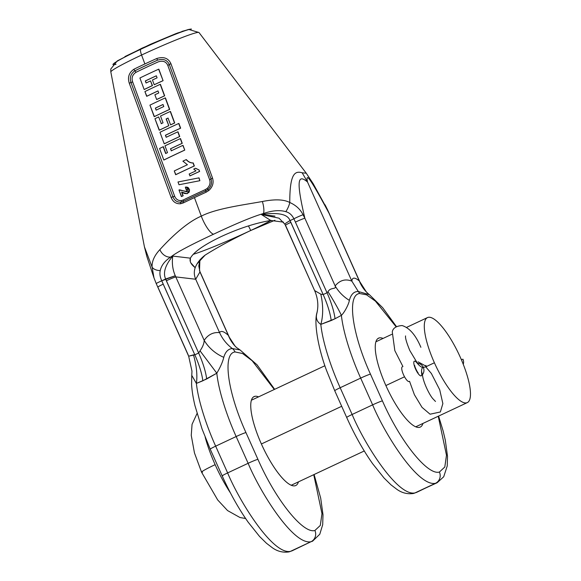 <?xml version="1.0" encoding="UTF-8"?>
<svg xmlns="http://www.w3.org/2000/svg" width="581" height="581" viewBox="0 0 581 581"><rect width="100%" height="100%" fill="white"/><g stroke="black" fill="none" stroke-linecap="round" stroke-linejoin="round"><path stroke-width="0.87" d="M360.06 282.337L329.166 213.278A8.533 0.545 155.9 0 0 329.035 213.242L359.319 280.95C354.7 277.144 352.217 277.217 351.861 281.153L307.509 181.998L302.171 172.789C295.097 170.741 289.745 173.08 289.774 202.5C283.92 199.377 274.784 199.043 262.358 201.505C244.623 204.766 216.219 208.354 201.302 216.147L194.432 197.613A84.47 5.367 -24.1 0 1 206.124 192.202L205.71 190.909L206.124 192.202L208.811 190.503L207.954 189.486L208.811 190.503C212.69 186.893 213.931 182.761 212.537 178.113A2.048 0.596 -20.2 0 0 211.041 178.941A2.048 0.596 -20.2 0 1 212.537 178.113L170.952 63.765A2.048 0.625 -20 0 0 169.303 64.564A2.048 0.625 -20 0 1 170.952 63.765C168.403 58.144 163.675 56.386 156.776 58.499L157.531 60.177C163.261 58.427 167.183 59.894 169.303 64.564A2.048 0.61 160.3 0 1 167.764 65.319A2.048 0.61 160.3 0 0 169.303 64.564L211.041 178.941A2.048 0.588 159.8 0 1 209.632 179.732A2.048 0.588 159.8 0 0 211.041 178.941C212.232 182.921 211.201 186.436 207.954 189.486L207.119 188.462L207.954 189.486L205.71 190.909L205.296 189.624L205.71 190.909A83.257 5.287 155.9 0 0 183.211 201.469A2.048 0.864 -115.8 0 0 183.131 200.024A2.048 0.864 -115.8 0 1 183.211 201.469L180.967 202.152A2.048 1.024 -98 0 0 181.301 200.576A2.048 1.024 -98 0 1 180.967 202.152C177.198 202.399 174.511 200.619 172.927 196.828A2.048 0.588 -20.3 0 0 174.627 196.16A2.048 0.588 -20.3 0 1 172.927 196.828L131.008 82.538A2.048 0.617 -20.3 0 0 132.621 81.812A2.048 0.617 -20.3 0 1 131.008 82.538C129.425 77.607 130.725 73.693 134.908 70.795A2.048 1.053 63.7 0 1 135.867 72.378A49.661 3.152 -24.1 0 1 158.286 61.855C162.912 60.409 166.072 61.564 167.764 65.319L209.632 179.732C210.605 183.037 209.763 185.949 207.119 188.462L205.296 189.624A82.052 5.214 155.9 0 0 183.131 200.024L181.301 200.576C178.185 200.765 175.963 199.29 174.627 196.16L132.621 81.812C131.364 77.869 132.446 74.724 135.867 72.378A49.661 3.152 -24.1 0 1 158.286 61.855C162.912 60.409 166.072 61.564 167.764 65.319L209.632 179.732C210.605 183.037 209.763 185.949 207.119 188.462L205.296 189.624A82.052 5.214 155.9 0 0 183.131 200.024L181.301 200.576C178.185 200.765 175.963 199.29 174.627 196.16L132.621 81.812C131.364 77.869 132.446 74.724 135.867 72.378A2.048 1.053 63.7 0 0 134.908 70.795A50.111 3.181 -24.1 0 1 157.531 60.177C163.261 58.427 167.183 59.894 169.303 64.564L211.041 178.941C212.232 182.921 211.201 186.436 207.954 189.486L205.71 190.909A83.257 5.287 155.9 0 0 183.211 201.469L180.967 202.152C177.198 202.399 174.511 200.619 172.927 196.828L131.008 82.538C129.425 77.607 130.725 73.693 134.908 70.795A50.111 3.181 -24.1 0 1 157.531 60.177L156.776 58.499A50.562 3.21 155.9 0 0 144.88 63.954L141.575 55.042A48.303 3.065 -24.1 0 1 199.007 32.536L306.281 173.24L313.159 183.647L327.488 209.748L359.319 280.95C354.7 277.144 352.217 277.217 351.861 281.153L307.509 181.998L302.171 172.789L306.281 173.232L302.171 172.789C295.097 170.741 289.745 173.08 289.774 202.5C283.92 199.377 274.784 199.043 262.358 201.505C244.623 204.766 216.219 208.354 201.302 216.147L194.432 197.613A84.47 5.367 -24.1 0 1 206.124 192.202L208.811 190.503C212.69 186.893 213.931 182.761 212.537 178.113L170.952 63.765C168.403 58.144 163.675 56.386 156.776 58.499A50.562 3.21 155.9 0 0 144.88 63.954L141.575 55.042A48.303 3.065 -24.1 0 1 199.007 32.536L188.643 29.413L176.043 33.567L150.523 44.272L124.922 56.582M180.618 203.735L183.298 202.914A84.47 5.367 -24.1 0 1 194.432 197.613A84.47 5.367 -24.1 0 0 183.298 202.914A2.048 0.864 64.2 0 1 183.211 201.469A2.048 0.864 64.2 0 0 183.298 202.914L180.618 203.735C176.152 204.04 173 201.97 171.163 197.533C173 201.97 176.152 204.04 180.618 203.735A2.048 1.046 82.4 0 1 180.967 202.152A2.048 1.046 82.4 0 0 180.618 203.735M129.309 83.308L171.163 197.533A2.048 0.596 159.9 0 1 172.927 196.828A2.048 0.596 159.9 0 0 171.163 197.533L129.309 83.308C127.377 77.411 128.924 72.712 133.942 69.219C128.924 72.712 127.377 77.411 129.309 83.308A2.048 0.625 160.2 0 1 131.008 82.538A2.048 0.625 160.2 0 0 129.309 83.308M144.88 63.954A50.562 3.21 155.9 0 0 133.942 69.219A50.562 3.21 155.9 0 1 144.88 63.954M178.149 32.776L142.04 48.158L117.253 60.925L110.768 69.037L110.826 71.979A48.303 3.065 -24.1 0 1 141.575 55.042A8.533 2.346 64.9 0 1 140.551 49.356A43.277 2.745 155.9 0 0 113.31 63.975M197.322 263.563L205.1 255.139C217.86 247.085 232.945 238.922 250.367 230.657L250.731 230.49L248.479 225.907L250.731 230.49L251.094 230.323A53.263 3.384 155.9 0 0 271.225 220.388A53.263 3.384 155.9 0 1 251.094 230.323L274.922 220.257L250.367 230.657C232.945 238.922 217.86 247.085 205.1 255.139C200.256 258.886 196.952 263.07 195.194 267.688C190.917 264.311 189.312 261.138 190.394 258.167C193.72 252.045 203.895 244.891 220.903 236.714L221.63 236.373C239.154 228.348 255.517 223.039 270.724 220.46L261.37 214.498L263.36 213.561C252.982 216.539 236.365 223.431 213.517 234.23A17.074 4.699 -115.1 0 1 201.302 216.147C185.412 222.806 167.858 240.795 159.906 249.59C154.364 255.567 151.764 261.406 152.113 267.107L144.429 246.867L146.899 256.599L153.987 277.885L152.113 267.107L144.429 246.867L110.826 71.979A48.303 3.065 -24.1 0 1 141.575 55.042A8.533 2.346 64.9 0 1 140.551 49.356A43.277 2.745 155.9 0 0 116.018 64.302M190.285 261.479L190.394 258.167L172.76 256.083L170.778 257.02A9.049 6.464 -133.4 0 1 159.906 249.59C154.364 255.567 151.764 261.406 152.113 267.107L153.987 277.885L156.238 283.615A8.533 0.479 157.3 0 1 161.758 280.812L194.817 354.824L188.651 356.189L156.238 283.615A8.533 0.479 157.3 0 1 161.758 280.812L175.28 275.75C172.63 269.678 171.787 263.128 172.76 256.083L190.394 258.167C193.72 252.045 203.895 244.891 220.903 236.714L221.63 236.373C239.154 228.348 255.517 223.039 270.724 220.46L283.506 222.145M270.724 220.46L261.37 214.498L263.36 213.561C252.982 216.539 236.365 223.431 213.517 234.23C190.459 244.979 176.21 252.568 170.778 257.02A9.049 6.464 -133.4 0 1 159.906 249.59C167.858 240.795 185.412 222.806 201.302 216.147A17.074 4.699 -115.1 0 0 213.517 234.23C190.459 244.979 176.21 252.568 170.778 257.02C164.822 260.92 161.315 265.452 160.247 270.608A8.533 4.815 -178.1 0 1 152.113 267.107A8.533 4.815 -178.1 0 0 160.247 270.608C159.521 273.593 160.022 276.992 161.758 280.812L163.203 284.153A8.533 0.545 155.9 0 0 157.771 287.152A8.533 0.545 155.9 0 1 163.203 284.153L194.817 354.824A38.237 10.523 -115.1 0 1 202.827 380.795L196.378 383.424L191.774 375.355L191.599 384.375C191.941 390.722 193.081 397.862 195.005 405.792L202.065 428.981L210.228 449.171A8.533 0.545 -24.1 0 1 215.66 446.164L236.162 436.542C228.645 420.012 218.884 393.214 216.815 373.205L206.669 378.994L196.378 383.424C198.564 403.367 208.216 429.802 215.66 446.164L236.162 436.542C228.645 420.012 218.884 393.214 216.815 373.205L202.827 380.795A38.237 10.523 -115.1 0 0 194.817 354.824L193.451 354.868A38.237 16.333 -106.6 0 1 196.378 383.424C198.564 403.367 208.216 429.802 215.66 446.164L227.629 472.919L248.131 463.297L236.162 436.542A8.533 0.545 -24.1 0 1 245.952 432.576C227.461 392.052 222.305 353.335 235.044 351.948L242.575 353.517L252.139 360.707L274.297 389.481L252.139 360.707L242.575 353.517L235.044 351.948A8.533 8.185 78.4 0 0 232.327 348.542C228.217 348.876 225.37 351.81 223.779 357.33C222.726 361.818 220.41 367.112 216.815 373.205L200.031 350.844L198.658 353.023L165.621 278.996C162.847 272.794 165.222 265.161 172.76 256.083C171.787 263.128 172.63 269.678 175.28 275.75L175.789 276.897L175.28 275.75L165.621 278.996C162.847 272.794 165.222 265.161 172.76 256.083L170.778 257.02C164.822 260.92 161.315 265.452 160.247 270.608C159.521 273.593 160.022 276.992 161.758 280.812L165.621 278.996L166.34 280.783A8.533 0.545 -24.1 0 1 175.789 276.897L204.185 340.379C204.113 343.407 202.733 346.901 200.031 350.844L198.658 353.023A38.237 10.523 -115.1 0 1 206.669 378.994A38.237 10.523 -115.1 0 0 198.658 353.023L194.817 354.824L198.658 353.023L166.34 280.783A8.533 0.545 -24.1 0 1 175.789 276.897L195.695 279.243L175.789 276.897L204.185 340.379A38.237 34.25 -147.1 0 0 223.779 357.33C225.37 351.81 228.217 348.876 232.327 348.542A8.533 8.185 78.4 0 1 235.044 351.948C222.305 353.335 227.461 392.052 245.952 432.576L257.92 459.324L245.952 432.576A8.533 0.545 -24.1 0 0 236.162 436.542L248.131 463.297A8.533 0.545 -24.1 0 1 257.92 459.324C275.743 499.98 303.173 534.121 314.909 530.482C303.173 534.121 275.743 499.98 257.92 459.324A8.533 0.545 -24.1 0 0 248.131 463.297L227.629 472.919L215.66 446.164A8.533 0.545 -24.1 0 0 210.228 449.171L222.196 475.919A8.533 0.545 -24.1 0 1 227.629 472.919C239.205 500.989 272.642 555.022 290.456 551.362C272.642 555.022 239.205 500.989 227.629 472.919A8.533 0.545 -24.1 0 0 222.196 475.919C230.025 493.32 238.689 508.753 248.189 522.217L259.576 536.488L266.483 543.279L272.344 547.752C277.319 551.325 282.765 552.727 288.692 551.95A8.533 8.185 -101.6 0 0 290.456 551.362L310.958 541.739C293.144 545.399 259.707 491.366 248.131 463.297C259.707 491.366 293.144 545.399 310.958 541.739L290.456 551.362A8.533 8.185 -101.6 0 1 288.692 551.95L292.047 550.839L310.958 541.739A8.533 8.185 -101.6 0 0 314.909 530.482L320.298 525.442L321.976 513.655L313.747 474.684L321.976 513.655L320.298 525.442L314.909 530.482A8.533 8.185 -101.6 0 1 310.958 541.739L312.549 541.216L319.775 534.244L322.695 524.716L323 514.751L320.697 498.149L314.096 474.517M274.966 216.125L261.37 214.498C278.277 212.152 287.82 214.193 290.013 220.613L293.884 218.797C292.076 215.014 289.382 212.639 285.808 211.673C279.766 209.857 272.278 210.482 263.36 213.561A9.049 2.309 -102.1 0 0 262.358 201.505A9.049 2.309 -102.1 0 1 263.36 213.561C272.278 210.482 279.766 209.857 285.808 211.673A8.533 2.389 -65.1 0 0 289.774 202.5C295.954 205.246 300.384 209.334 303.05 214.767C300.384 209.334 295.954 205.246 289.774 202.5A8.533 2.389 -65.1 0 1 285.808 211.673C289.382 212.639 292.076 215.014 293.884 218.797A8.533 0.603 -25.5 0 1 303.05 214.767L304.858 218.216L303.05 214.767A8.533 0.603 -25.5 0 0 293.884 218.797L290.013 220.613L323.181 294.574L320.806 294.153L314.604 290.551L285.569 225.377M396.445 326.573L382.668 307.69L369.436 294.72L358.324 291.531A8.533 8.185 -101.6 0 1 359.552 293.507C346.806 294.901 351.97 333.617 370.46 374.135C351.97 333.617 346.806 294.901 359.552 293.507L366.567 294.828L375.428 301.14L396.104 326.783L375.428 301.14L366.567 294.828L359.552 293.507A8.533 8.185 -101.6 0 0 358.324 291.531C354.04 291.328 351.04 294.276 349.341 300.362C349.05 303.42 344.845 312.113 341.388 315.36L335.034 318.744A38.237 10.523 -115.1 0 0 327.023 292.773L295.409 222.102A8.533 0.545 -24.1 0 1 304.858 218.216L335.143 285.917C336.806 289.868 330.553 286.847 327.996 291.72L327.023 292.773L295.409 222.102A8.533 0.545 -24.1 0 1 304.858 218.216C295.606 178.817 298.3 174.249 307.509 181.998C305.664 172.739 309.041 176.043 329.035 213.242A8.533 0.545 155.9 0 1 329.166 213.278L327.553 209.785A8.533 0.603 154.5 0 0 327.488 209.748L329.035 213.242C309.041 176.043 305.664 172.739 307.509 181.998C298.3 174.249 295.606 178.817 304.858 218.216L335.143 285.917C339.856 280.202 345.426 278.611 351.861 281.153C345.426 278.611 339.856 280.202 335.143 285.917C336.806 289.868 330.553 286.847 327.996 291.72L327.023 292.773L323.181 294.574A38.237 10.523 -115.1 0 1 331.192 320.545L320.821 324.394C322.883 344.402 332.644 371.201 340.168 387.73L352.13 414.478C363.706 442.555 397.143 496.588 414.957 492.928L437.152 482.731L443.717 476.754L447.239 465.918L447.508 456.317L445.315 440.245L443.129 430.986L438.597 416.083M295.409 222.102L293.884 218.797L295.409 222.102M157.901 287.188L188.186 354.889M360.053 282.322L359.319 280.95A38.237 35.586 -48.4 0 0 368.252 293.768A38.237 35.586 -48.4 0 1 359.319 280.95L366.262 291.807L368.267 293.783M325.04 204.773L327.488 209.748A8.533 0.603 154.5 0 1 327.553 209.785L325.04 204.773M199.9 259.83L198.811 266.025L199.973 271.93A8.533 0.545 155.9 0 1 200.104 271.966L199.523 270.768L199.886 259.852L199.523 270.768L228.369 335.411C223.997 331.366 221.056 330.429 219.56 332.601L195.695 279.243L219.56 332.601C213.14 332.049 208.02 334.649 204.185 340.379C204.113 343.407 202.733 346.901 200.031 350.844L216.815 373.205M236.474 347.482L234.891 345.862L229.27 337.176L200.104 271.966A8.533 0.545 155.9 0 0 199.973 271.93L195.695 279.243C194.039 275.372 193.872 271.516 195.194 267.688C193.872 271.516 194.039 275.372 195.695 279.243L199.973 271.93L228.369 335.411A38.237 35.245 -46.7 0 0 236.482 347.496L240.069 349.958L232.327 348.542L240.069 349.958L257.056 364.832L274.646 389.314M279.047 218.195L284.879 224.208A8.533 0.726 151.5 0 0 284.995 224.259M279.033 218.187L261.37 214.498C278.277 212.152 287.82 214.193 290.013 220.613A8.533 0.726 151.5 0 0 284.879 224.208L314.604 290.551L320.806 294.153A38.237 19.478 -101.1 0 1 320.821 324.394C322.883 344.402 332.644 371.201 340.168 387.73L352.13 414.478C363.706 442.555 397.143 496.588 414.957 492.928L435.459 483.305C417.645 486.965 384.208 432.932 372.632 404.855L352.13 414.478A8.533 0.545 155.9 0 0 346.697 417.478C354.526 434.878 363.19 450.319 372.69 463.783L384.085 478.047L390.984 484.844L396.852 489.318C401.82 492.891 407.266 494.293 413.193 493.516L416.548 492.397L435.459 483.305A8.533 8.185 78.4 0 0 439.41 472.041L444.806 467.008L446.477 455.213L438.248 416.243L446.477 455.213L444.806 467.008L439.41 472.041A8.533 8.185 78.4 0 1 435.459 483.305C417.645 486.965 384.208 432.932 372.632 404.855L352.13 414.478A8.533 0.545 155.9 0 0 346.697 417.478L334.736 390.73L326.573 370.547C317.705 346.821 313.871 321.968 317.037 312.411L317.052 312.367M368.252 293.768L369.298 294.618L358.324 291.531L351.861 281.153L358.324 291.531C354.04 291.328 351.04 294.276 349.341 300.362A38.237 34.453 -144.1 0 1 335.143 285.917A38.237 34.453 -144.1 0 0 349.341 300.362C349.05 303.42 344.845 312.113 341.388 315.36A38.237 4.22 -122.9 0 0 327.996 291.72A38.237 4.22 -122.9 0 1 341.388 315.36L335.034 318.744A38.237 10.523 -115.1 0 0 327.023 292.773L323.181 294.574L290.87 222.341A8.533 0.545 155.9 0 0 285.438 225.341A8.533 0.545 155.9 0 1 290.87 222.341L290.013 220.613A8.533 0.726 151.5 0 0 284.879 224.208M228.369 335.411L229.27 337.176L228.369 335.411C223.997 331.366 221.056 330.429 219.56 332.601C222.407 338.934 226.663 344.25 232.327 348.542C226.663 344.25 222.407 338.934 219.56 332.601C213.14 332.049 208.02 334.649 204.185 340.379A38.237 34.25 -147.1 0 0 223.779 357.33M191.425 29.05A43.277 2.745 155.9 0 0 191.389 29.05A43.277 2.745 155.9 0 0 140.551 49.356A43.277 2.745 155.9 0 1 191.425 29.05M156.34 75.828A52.508 3.333 155.9 0 0 145.519 80.912L145.323 80.948A53.205 3.377 155.9 0 1 156.325 75.791L157.088 77.839A53.728 3.413 155.9 0 0 152.447 79.989L154.205 84.724A54.926 3.486 155.9 0 1 162.898 80.723A54.926 3.486 155.9 0 0 154.205 84.724L152.447 79.989A53.728 3.413 155.9 0 1 157.088 77.839L156.325 75.791A53.205 3.377 155.9 0 0 145.323 80.948L146.078 83.003L145.519 80.912A52.508 3.333 155.9 0 1 156.34 75.828M152.469 85.589L150.515 80.897A53.728 3.413 155.9 0 0 146.078 83.003A53.728 3.413 155.9 0 1 150.515 80.897L152.273 85.632A54.926 3.486 155.9 0 0 144.161 89.51L139.905 77.992A52.007 3.304 155.9 0 1 158.642 69.197L163.094 80.679A54.229 3.442 155.9 0 0 154.401 84.681A54.229 3.442 155.9 0 1 163.094 80.679L158.642 69.197A52.007 3.304 155.9 0 0 139.905 77.992L144.161 89.51A54.926 3.486 155.9 0 1 152.273 85.632L150.515 80.897L152.469 85.589A54.229 3.442 155.9 0 0 144.357 89.474A54.229 3.442 155.9 0 1 152.469 85.589L152.469 85.589M158.845 69.161L163.094 80.679L158.845 69.161M158.01 90.956A55.95 3.551 155.9 0 0 146.862 96.257L144.916 91.566A55.449 3.522 155.9 0 1 160.218 84.339L164.481 95.865A58.369 3.704 155.9 0 0 156.638 99.511L154.88 94.776A57.17 3.631 155.9 0 1 158.758 92.96A57.17 3.631 155.9 0 0 154.88 94.776L156.638 99.511A58.369 3.704 155.9 0 1 164.481 95.865L164.677 95.821A57.672 3.66 155.9 0 0 156.834 99.474A57.672 3.66 155.9 0 1 164.677 95.821L160.218 84.339A55.449 3.522 155.9 0 0 144.916 91.566L146.666 96.301A56.647 3.595 155.9 0 1 157.996 90.912L158.758 92.96L157.996 90.912A56.647 3.595 155.9 0 0 146.666 96.301L146.862 96.257A55.95 3.551 155.9 0 1 158.01 90.956M160.414 84.303L164.677 95.821L160.414 84.303M165.432 97.877L169.696 109.395A61.114 3.878 155.9 0 0 154.386 116.614L149.934 105.139A58.892 3.74 155.9 0 1 165.236 97.913L169.499 109.431A61.811 3.929 155.9 0 0 154.19 116.658L149.934 105.139A58.892 3.74 155.9 0 1 165.236 97.913L169.499 109.431A61.811 3.929 155.9 0 0 154.19 116.658L154.386 116.614A61.114 3.878 155.9 0 1 169.696 109.395L165.432 97.877M168.069 118.096A62.835 3.994 155.9 0 0 166.304 118.923L168.817 125.707A64.556 4.103 155.9 0 0 159.405 130.188L154.945 118.713A62.334 3.958 155.9 0 1 158.642 116.934A62.334 3.958 155.9 0 0 154.945 118.713L159.209 130.231A65.254 4.147 155.9 0 1 168.621 125.75A65.254 4.147 155.9 0 0 159.209 130.231L159.405 130.188A64.556 4.103 155.9 0 1 168.817 125.707L166.108 118.96A63.532 4.038 155.9 0 1 168.054 118.052L170.574 124.835A65.254 4.147 155.9 0 1 174.525 123.005A65.254 4.147 155.9 0 0 170.574 124.835L168.054 118.052A63.532 4.038 155.9 0 0 166.108 118.96L166.304 118.923A62.835 3.994 155.9 0 1 168.069 118.096M161.351 123.673L158.642 116.934L161.351 123.673M170.458 111.443L174.721 122.961A64.556 4.103 155.9 0 0 170.763 124.799A64.556 4.103 155.9 0 1 174.721 122.961L170.262 111.487A62.334 3.958 155.9 0 0 160.523 116.033L163.036 122.816A64.055 4.067 155.9 0 0 161.155 123.717A64.055 4.067 155.9 0 1 163.036 122.816L160.523 116.033A62.334 3.958 155.9 0 1 170.262 111.487L174.525 123.005L170.458 111.443M178.897 123.455L180.647 128.183A66.278 4.212 155.9 0 0 165.614 135.199L165.425 135.235A66.975 4.256 155.9 0 1 180.451 128.227A66.975 4.256 155.9 0 0 165.425 135.235L166.181 137.29L165.614 135.199A66.278 4.212 155.9 0 1 180.647 128.183L178.701 123.492A65.776 4.176 155.9 0 0 159.964 132.279L164.227 143.805L159.964 132.279A65.776 4.176 155.9 0 1 178.701 123.492L180.451 128.227L178.897 123.455M177.997 131.8L179.747 136.535A67.999 4.321 155.9 0 0 164.423 143.761L164.227 143.805A68.696 4.365 155.9 0 1 179.551 136.579A68.696 4.365 155.9 0 0 164.227 143.805L164.423 143.761A67.999 4.321 155.9 0 1 179.747 136.535L177.801 131.843A67.498 4.285 155.9 0 0 166.181 137.29A67.498 4.285 155.9 0 1 177.801 131.843L179.551 136.579L177.997 131.8M180.509 138.59L182.26 143.318A69.72 4.43 155.9 0 0 170.647 148.765L170.451 148.809A70.417 4.474 155.9 0 1 182.064 143.362A70.417 4.474 155.9 0 0 170.451 148.809L171.402 150.82L170.647 148.765A69.72 4.43 155.9 0 1 182.26 143.318L180.313 138.627A69.219 4.394 155.9 0 0 164.982 145.853L167.495 152.643A70.94 4.503 155.9 0 0 165.665 153.529L163.159 146.739A69.219 4.394 155.9 0 0 159.564 148.496L163.813 160.022L159.564 148.496A69.219 4.394 155.9 0 1 163.159 146.739L165.665 153.529A70.94 4.503 155.9 0 1 167.495 152.643L164.982 145.853A69.219 4.394 155.9 0 1 180.313 138.627L182.064 143.362L180.509 138.59M183.022 145.373L184.773 150.109A71.441 4.539 155.9 0 0 164.009 159.978L163.813 160.022A72.138 4.583 155.9 0 1 184.576 150.145A72.138 4.583 155.9 0 0 163.813 160.022L164.009 159.978A71.441 4.539 155.9 0 1 184.773 150.109L182.826 145.41A70.94 4.503 155.9 0 0 171.206 150.857A70.94 4.503 155.9 0 1 182.826 145.41L184.773 150.109L183.022 145.373M165.861 153.486L163.355 146.695L165.861 153.486M186.348 159.601C188.469 161.91 190.764 163.021 193.226 162.934L194.352 165.977A75.835 4.815 155.9 0 0 175.847 174.656L174.264 170.952A75.581 4.801 155.9 0 1 187.409 164.735L182.899 161.155A74.353 4.721 155.9 0 1 186.152 159.644C188.273 161.946 190.568 163.058 193.03 162.97L194.156 166.013A76.532 4.859 155.9 0 0 175.651 174.699L174.264 170.952A75.581 4.801 155.9 0 1 187.409 164.735L182.899 161.155A74.353 4.721 155.9 0 1 186.152 159.644C188.273 161.946 190.568 163.058 193.03 162.97L194.156 166.013A76.532 4.859 155.9 0 0 175.651 174.699L175.847 174.656A75.835 4.815 155.9 0 1 194.352 165.977L193.226 162.934C190.764 163.021 188.469 161.91 186.348 159.601L186.348 159.601M195.572 168.272L199.051 169.935L199.617 171.453A77.542 4.924 155.9 0 0 190.045 175.861L189.159 174.024L190.045 175.861A77.542 4.924 155.9 0 1 199.617 171.453L199.421 171.497A78.246 4.968 155.9 0 0 189.849 175.898A78.246 4.968 155.9 0 1 199.421 171.497L199.051 169.935L195.376 168.316A77.157 4.902 155.9 0 0 193.705 169.078L196 170.865A77.767 4.938 155.9 0 0 189.159 174.024A77.767 4.938 155.9 0 1 196 170.865L193.705 169.078A77.157 4.902 155.9 0 1 195.376 168.316L199.051 169.935L195.572 168.272M199.036 177.844L199.879 180.706L179.013 184.743L177.997 181.984L198.84 177.888L199.879 180.706L179.013 184.743L177.997 181.984L198.84 177.888L199.879 180.706L199.036 177.844L178.193 181.94L199.036 177.844M179.565 189.827L186.755 191.745L179.464 189.849L186.654 191.774L186.356 188.992L185.855 189.145L185.339 187.191L185.942 187.024L189.45 189.965L187.104 193.72L181.584 192.079L182.964 195.804A81.834 5.2 155.9 0 0 181.403 196.56L178.97 189.987L179.464 189.849M186.457 188.97L186.051 189.101L186.457 188.97M183.16 195.761L181.78 192.042L183.16 195.761A81.137 5.156 155.9 0 0 181.599 196.516L178.97 189.987L187.162 191.577C188.324 189.922 187.895 189.108 185.855 189.145L185.339 187.191C188.375 186.762 189.682 188.367 189.261 191.999C187.242 194.076 184.685 194.098 181.584 192.079L182.964 195.804A81.834 5.2 155.9 0 0 181.403 196.56L181.599 196.516A81.137 5.156 155.9 0 1 183.16 195.761L183.16 195.761M134.908 70.795A2.048 1.053 -116.3 0 1 133.942 69.219A2.048 1.053 -116.3 0 0 134.908 70.795M163.043 104.522A59.393 3.769 155.9 0 0 155.563 108.051L155.374 108.095A60.09 3.82 155.9 0 1 163.029 104.478L163.784 106.534A60.613 3.849 155.9 0 0 156.129 110.143L155.563 108.051A59.393 3.769 155.9 0 1 163.043 104.522M186.036 187.009L189.646 189.929L187.198 193.698M294.923 485.796A49.116 13.508 -115.1 0 1 261.319 443.848A49.116 13.508 -115.1 0 1 254.892 396.315A49.116 13.508 -115.1 0 1 258.552 396.874A49.116 13.508 -115.1 0 0 254.892 396.315A49.116 13.508 -115.1 0 0 254.035 396.598L254.035 396.598A49.116 13.508 -115.1 0 0 261.995 445.322A49.116 13.508 -115.1 0 0 294.923 485.796A49.116 13.508 -115.1 0 0 298.445 481.867A49.116 13.508 -115.1 0 1 295.773 485.513A49.116 13.508 -115.1 0 1 294.923 485.796M360.67 378.108L372.632 404.855A8.533 0.545 155.9 0 1 382.421 400.883C400.244 441.538 427.674 475.679 439.41 472.041C427.674 475.679 400.244 441.538 382.421 400.883A8.533 0.545 155.9 0 0 372.632 404.855L360.67 378.108L340.168 387.73A8.533 0.545 155.9 0 0 334.736 390.73A8.533 0.545 155.9 0 1 340.168 387.73L360.67 378.108C353.226 361.738 343.574 335.302 341.388 315.36C343.574 335.302 353.226 361.738 360.67 378.108A8.533 0.545 155.9 0 1 370.46 374.135L382.421 400.883L370.46 374.135A8.533 0.545 155.9 0 0 360.67 378.108M379.393 337.873A49.116 13.508 -115.1 0 1 383.053 338.433A49.116 13.508 -115.1 0 0 379.393 337.873A49.116 13.508 -115.1 0 0 385.828 385.406A49.116 13.508 -115.1 0 0 419.424 427.362A49.116 13.508 -115.1 0 1 386.496 386.888A49.116 13.508 -115.1 0 1 378.543 338.157A49.116 13.508 -115.1 0 1 379.393 337.873L377.781 338.636L379.393 337.873M422.946 423.426A49.116 13.508 -115.1 0 1 419.424 427.362A49.116 13.508 -115.1 0 0 420.274 427.079L420.274 427.079A49.116 13.508 -115.1 0 0 422.946 423.426M335.034 318.744L320.821 324.394C316.979 321.794 315.636 318.221 316.776 313.675L317.037 312.411L316.776 313.675C315.636 318.221 316.979 321.794 320.821 324.394A38.237 19.478 -101.1 0 0 320.814 294.153L323.181 294.574A38.237 10.523 -115.1 0 1 331.192 320.545L335.034 318.744M222.559 475.919A8.533 0.545 -24.1 0 1 222.196 475.919M414.957 492.928A8.533 8.185 78.4 0 1 413.2 493.516A8.533 8.185 78.4 0 0 414.957 492.928M196.378 383.424A38.237 16.333 -106.6 0 0 193.451 354.868L188.658 356.197M314.611 290.551C317.044 296.216 318.097 301.808 317.763 307.334L317.516 309.898A38.237 36.697 8 0 1 316.776 313.675M195.194 267.688L190.764 262.83M250.367 230.657A53.263 3.384 -24.1 0 1 193.139 254.347A53.263 3.384 -24.1 0 0 250.367 230.657M434.399 362.769A46.945 12.913 64.9 0 0 466.514 402.865A46.945 12.913 64.9 0 0 460.37 357.431A46.945 12.913 64.9 0 0 428.255 317.335A46.945 12.913 64.9 0 0 434.399 362.769A46.945 12.913 64.9 0 0 467.327 402.597A46.945 12.913 64.9 0 0 460.37 357.431A46.945 12.913 64.9 0 0 427.434 317.604A46.945 12.913 64.9 0 0 434.399 362.769L426.527 366.466L434.399 362.769M261.385 443.978L341.693 406.286L261.385 443.978M385.886 385.537L404.536 376.786L385.886 385.537M215.137 464.669A60.809 16.726 -115.1 0 1 205.187 437.217A60.809 16.726 -115.1 0 0 215.137 464.669A60.809 16.726 -115.1 0 0 230.396 492.855A60.809 16.726 -115.1 0 1 215.137 464.669A21.337 1.358 -24.1 0 0 201.563 472.171A21.337 1.358 -24.1 0 1 215.137 464.669M202.471 472.171A21.337 1.358 -24.1 0 1 201.563 472.171L217.701 499.965L227.556 510.568L239.982 517.518L245.625 518.521M418.109 361.847L426.527 366.466M418.625 364.781L416.294 361.346A6.928 4.481 -39.2 0 1 416.947 362.893A8.09 2.23 64.9 0 0 414.333 361.193A8.09 2.23 64.9 0 0 415.749 369.458A8.09 2.23 64.9 0 0 421.203 375.842A8.09 2.23 64.9 0 0 421.697 373.496A20.742 5.708 -115.1 0 1 422.946 367.497A20.742 5.708 -115.1 0 1 423.309 367.374A20.742 5.708 -115.1 0 1 416.947 362.893A8.09 2.23 64.9 0 0 413.861 363.662A8.09 2.23 64.9 0 0 418.494 374.026A8.09 2.23 64.9 0 0 421.697 373.496A20.742 5.708 -115.1 0 1 423.309 367.374L426.628 366.698L423.309 367.374A6.928 6.652 -101.6 0 0 417.724 363.314A6.928 6.652 -101.6 0 1 423.309 367.374A20.742 5.708 -115.1 0 1 416.947 362.893A6.928 4.481 -39.2 0 0 416.294 361.346L409.787 350.488C406.584 342.681 405.175 337.822 405.56 335.905M435.496 401.464L432.918 398.791C429.446 394.913 423.433 382.654 422.54 375.471A6.928 5.091 -7.1 0 0 421.697 373.496A6.928 5.091 -7.1 0 1 422.54 375.471L421.545 371.252M402.27 366.851A8.09 2.23 64.9 0 0 403.693 375.13A8.09 2.23 64.9 0 0 409.147 381.499A8.09 2.23 64.9 0 1 403.686 375.123A8.09 2.23 64.9 0 1 402.263 366.851M423.309 367.374A6.928 6.652 78.4 0 1 422.423 374.687A6.928 6.652 78.4 0 0 423.309 367.374M462.963 359.225A6.928 6.652 78.4 0 1 463.26 364.316A6.928 6.652 78.4 0 0 462.963 359.225L461.307 359.566L462.963 359.225M163.029 104.478L163.784 106.534A60.613 3.849 155.9 0 0 156.129 110.143L155.374 108.095A60.09 3.82 155.9 0 1 163.029 104.478M253.272 397.07L254.892 396.315L253.272 397.07M190.074 29.159L181.947 31.403M188.665 356.211L191.962 371.099L191.766 375.435M317.516 309.927L317.037 312.411M251.362 400.244L324.888 365.739M375.871 341.81L391.783 334.336M406.649 327.357L427.434 317.604M291.255 485.237L364.265 450.972M415.764 426.803L467.327 402.597M201.563 472.171L194.468 452.948L191.251 435.38L192.057 424.341L197.046 413.498M425.946 365.384L425.96 366.829M402.923 366.546L394.826 350.612L392.284 331.925C392.894 328.142 396.169 326.014 402.11 325.549C409.482 327.844 415.742 335.092 420.884 347.3M417.296 372.319L418.16 372.857C418.487 374.019 414.805 367.671 414.681 365.442L414.543 366.444M425.771 366.872L431.371 373.489L439.723 389.8L442.867 403.599L440.362 411.973L430.078 414.209L422.031 407.368L414.384 394.681L409.547 381.31"/></g></svg>
